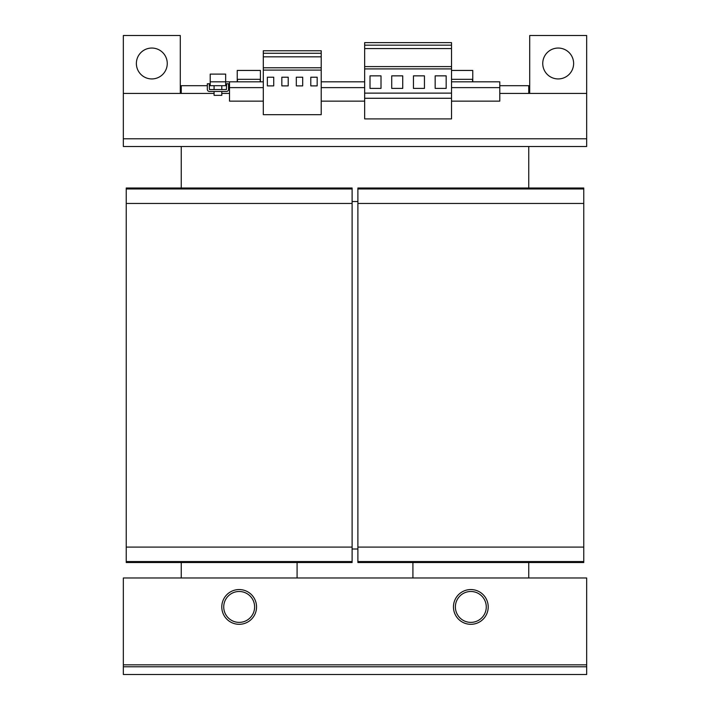 <?xml version="1.0" encoding="UTF-8"?>
<svg xmlns="http://www.w3.org/2000/svg" width="710" height="710" viewBox="0 0 710 710"><rect width="100%" height="100%" fill="white"/><g stroke="black" fill="none" stroke-linecap="round" stroke-linejoin="round"><path stroke-width="1.06" d="M136.373 63.492A15.442 15.442 0 0 0 151.816 78.934A15.442 15.442 0 0 0 167.258 63.492A15.442 15.442 0 0 0 151.816 48.049A15.442 15.442 0 0 0 136.373 63.492M542.742 63.492A15.442 15.442 0 0 0 558.184 78.934A15.442 15.442 0 0 0 573.627 63.492A15.442 15.442 0 0 0 558.184 48.049A15.442 15.442 0 0 0 542.742 63.492M237.238 79.325L260.401 79.325L260.401 70.441L237.238 70.441L237.238 81.836M252.982 81.836L260.215 81.836L260.215 79.325M487.513 611.798A17.377 17.377 0 0 0 475.7 590.25A17.377 17.377 0 0 0 454.151 602.062A17.377 17.377 0 0 0 465.964 623.611A17.377 17.377 0 0 0 487.513 611.798M255.848 611.798A17.377 17.377 0 0 0 244.036 590.25A17.377 17.377 0 0 0 222.487 602.062A17.377 17.377 0 0 0 234.3 623.611A17.377 17.377 0 0 0 255.848 611.798M469.097 622.279A15.442 15.442 0 0 1 455.483 605.195A15.442 15.442 0 0 1 470.828 591.492A15.442 15.442 0 0 1 486.27 606.935A15.442 15.442 0 0 1 470.828 622.377A15.442 15.442 0 0 1 455.385 606.935A15.442 15.442 0 0 1 470.828 591.492M237.433 622.279A15.442 15.442 0 0 1 223.827 605.195A15.442 15.442 0 0 1 239.172 591.492A15.442 15.442 0 0 1 254.615 606.935A15.442 15.442 0 0 1 239.172 622.377A15.442 15.442 0 0 1 223.73 606.935A15.442 15.442 0 0 1 239.172 591.492M451.524 79.325L472.762 79.325L472.762 70.441L451.524 70.441M214.074 91.483L214.074 95.344L221.795 95.344L221.795 91.483M210.213 81.836L225.656 81.836L225.656 85.697L210.213 85.697L210.213 74.106L225.656 74.106L225.656 81.836L263.303 81.836M583.762 561.566L357.893 561.566L357.893 562.533L583.762 562.533L583.762 203.459L357.893 203.459L357.893 188.008L583.762 188.008L583.762 188.975L357.893 188.975M583.762 203.459L583.762 188.975M583.762 547.091L357.893 547.091L357.893 203.459M357.893 561.566L357.893 547.091M528.746 577.976L528.746 562.533L528.746 577.976M412.918 577.976L412.918 562.533M352.107 561.566L126.238 561.566L126.238 562.533L352.107 562.533L352.107 203.459L126.238 203.459L126.238 188.008L352.107 188.008L352.107 188.975L126.238 188.975M352.107 203.459L352.107 188.975M352.107 547.091L126.238 547.091L126.238 203.459M126.238 561.566L126.238 547.091M357.893 549.016L352.107 549.016M297.082 562.533L297.082 577.976M181.254 577.976L181.254 562.533M528.746 146.508L528.746 188.008L528.746 146.508M181.254 188.008L181.254 146.508M357.893 201.525L352.107 201.525M214.074 93.418L123.336 93.418L123.336 35.5L180.287 35.5L180.287 93.418M123.336 93.418L123.336 146.508L586.664 146.508L586.664 93.418L499.787 93.418M529.713 93.418L529.713 35.5L586.664 35.5L586.664 93.418M226.428 89.558L209.441 89.558L209.246 83.762L207.32 83.762L207.32 89.362A2.121 2.121 0 0 0 209.441 91.483L226.428 91.483A2.121 2.121 0 0 0 228.549 89.362L228.549 83.762L226.623 83.762L226.428 89.558M321.213 70.086L321.213 50.756L263.303 50.756L263.303 114.683L321.213 114.683L321.213 70.086L263.303 70.086M288.207 77.204L281.834 77.204L281.834 85.892L288.207 85.892L288.207 77.204M273.723 77.204L267.359 77.204L267.359 85.892L273.723 85.892L273.723 77.204M321.213 67.769L263.303 67.769M321.213 56.844L263.303 56.844M321.213 53.268L263.303 53.268M302.682 77.204L296.31 77.204L296.31 85.892L302.682 85.892L302.682 77.204M317.166 77.204L310.794 77.204L310.794 85.892L317.166 85.892L317.166 77.204M364.656 98.273L364.656 118.898L451.524 118.898L451.524 98.273L364.656 98.273L364.656 42.644L451.524 42.644L451.524 98.273M451.524 48.573L364.656 48.573M451.524 45.156L364.656 45.156M451.524 93.125L364.656 93.125M370.008 88.404L381.013 88.404L381.013 75.855L370.008 75.855L370.008 88.404M391.725 88.404L402.73 88.404L402.73 75.855L391.725 75.855L391.725 88.404M451.524 68.906L364.656 68.906M451.524 66.589L364.656 66.589M413.442 88.404L424.447 88.404L424.447 75.855L413.442 75.855L413.442 88.404M435.168 88.404L446.164 88.404L446.164 75.855L435.168 75.855L435.168 88.404M451.524 81.836L499.787 81.836L499.787 101.139L451.524 101.139M263.303 101.139L229.516 101.139L229.516 81.836M225.656 85.697L226.623 85.697M228.549 85.697L229.516 85.697M321.213 81.836L364.656 81.836M321.213 101.139L364.656 101.139M207.32 85.697L181.254 85.697L181.254 93.418M210.213 85.697L209.246 85.697M528.746 93.418L528.746 85.697L499.787 85.697M254.517 608.665A15.442 15.442 0 0 1 239.172 622.377M486.172 608.665A15.442 15.442 0 0 1 470.828 622.377M586.664 666.779L123.336 666.779L123.336 577.976L586.664 577.976L586.664 674.5L123.336 674.5L123.336 666.779M586.664 138.778L123.336 138.778M229.516 93.418L221.795 93.418M451.524 87.623L499.787 87.623M321.213 87.623L364.656 87.623M229.516 87.623L263.303 87.623M586.664 664.844L123.336 664.844M472.567 81.836L472.567 79.325M221.795 85.697L221.795 89.558M260.401 79.325L260.401 81.836M472.762 79.325L472.762 81.836M214.074 85.697L214.074 89.558M237.433 81.836L237.433 79.325"/></g></svg>
